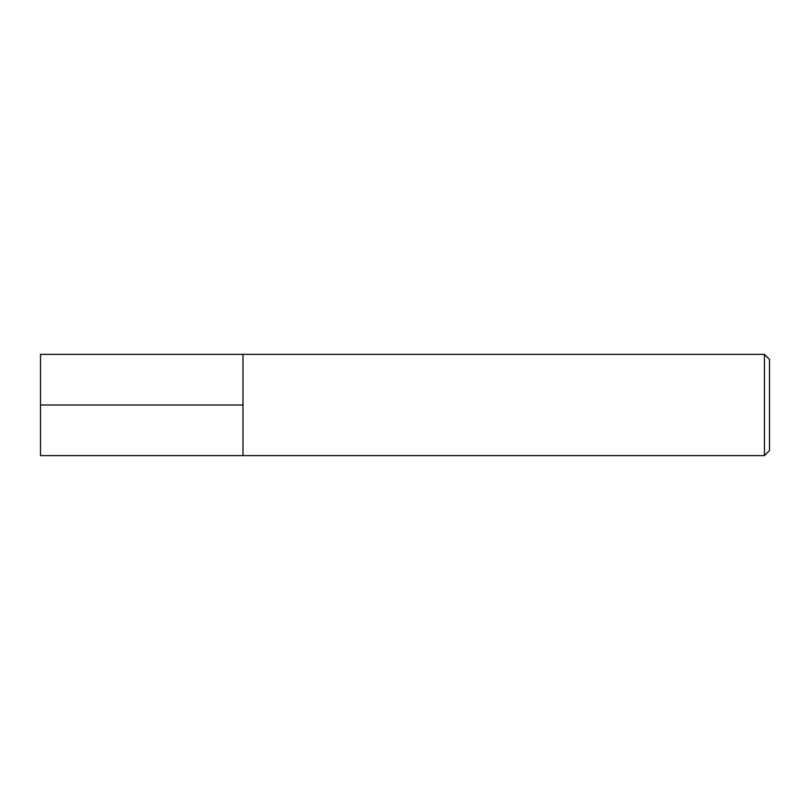 <?xml version="1.0" encoding="UTF-8"?>
<svg xmlns="http://www.w3.org/2000/svg" width="810" height="810" viewBox="0 0 810 810"><rect width="100%" height="100%" fill="white"/><g stroke="black" fill="none" stroke-linecap="round" stroke-linejoin="round"><path stroke-width="1.21" d="M243 455.625L243 354.375L40.5 354.375L40.5 455.625L243 455.625L243 354.375L764.438 354.375L764.438 455.625L243 455.625M764.438 455.625L769.5 450.562L769.5 359.438L764.438 354.375M40.5 405L243 405"/></g></svg>
